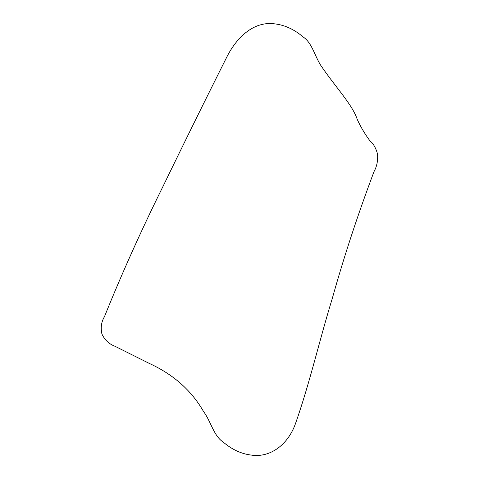 <?xml version="1.0" encoding="UTF-8"?>
<svg xmlns="http://www.w3.org/2000/svg" width="479" height="479" viewBox="0 0 479 479"><rect width="100%" height="100%" fill="white"/><g stroke="black" fill="none" stroke-linecap="round" stroke-linejoin="round"><path stroke-width="0.72" d="M322.211 67.467C315.11 57.995 312.619 43.092 303.135 36.973C294.447 29.554 285.191 25.213 275.359 23.95C255.72 20.795 238.231 34.931 227.244 56.169C205.671 99.159 184.271 142.556 163.028 186.361C141.407 230.01 121.894 273.431 104.482 316.637C101.362 321.786 100.506 327.57 101.907 333.989C104.691 339.958 109.122 344.084 115.2 346.377L149.304 363.429C173.44 374.476 191.54 390.541 203.593 411.629C210.784 421.077 213.64 435.914 223.148 442.027C231.836 449.446 241.093 453.787 250.924 455.05C270.743 458.169 288.358 444.009 295.513 423.52C309.979 382.452 319.385 340.288 332.234 298.662C343.892 256.954 357.813 214.616 373.997 171.65C376.841 166.548 378.033 160.699 377.554 154.1C375.877 147.921 373.285 143.437 369.776 140.64C364.687 133.677 360.507 126.594 357.25 119.403C352.472 104.859 336.24 87.902 322.211 67.467"/></g></svg>
